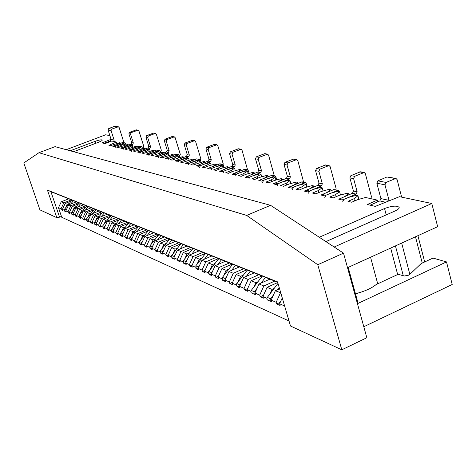 <?xml version="1.0" encoding="UTF-8"?>
<svg xmlns="http://www.w3.org/2000/svg" width="476" height="476" viewBox="0 0 476 476"><rect width="100%" height="100%" fill="white"/><g stroke="black" fill="none" stroke-linecap="round" stroke-linejoin="round"><path stroke-width="0.71" d="M385.631 202.229L379.842 200.937L380.895 198.581L376.849 183.218L377.908 180.856L386.94 176.977L395.949 178.405L386.03 182.433L384.959 184.825L389.023 200.366L380.895 198.581M389.088 200.842L389.023 200.366M401.637 197.135L397.097 179.577L395.949 178.405M379.842 200.937L370.149 205.174M103.994 143.359L110.45 140.902L111.116 139.468L114.133 140.128L111.063 130.567L111.729 129.121L118.34 126.783L119.143 127.514L123.933 142.657M111.116 139.468L108.058 129.972L108.724 128.538L114.752 126.265L118.34 126.783M114.133 140.128L113.693 141.455M277.996 283.387L266.875 297.976L266.858 299.124L267.482 299.975L271.594 301.641M273.462 294.971L270.273 299.19L270.166 300.564L270.975 301.522M370.828 198.653L371.447 196.636L365.336 173.627L364.217 172.508L360.451 171.806L350.913 175.608L349.89 177.881L353.43 191.025L352.413 193.292L340.102 198.587L339.299 199.313M352.413 193.292L356.137 194.113L343.773 199.444L342.744 201.729M356.137 194.113L357.161 191.834L353.614 178.619L354.638 176.334L364.217 172.508M279.21 287.528L277.431 289.83M247.252 270.088L236.53 283.916L236.733 285.755L239.856 287.266M241.13 283.018L239.731 284.815L239.833 287.183M335.949 189.763L336.086 188.436L330.124 166.612L329.041 165.541L325.661 164.916L316.522 168.498L315.552 170.646L319.003 183.111L318.033 185.259L306.241 190.239L305.289 191.346M318.033 185.259L321.377 185.991L309.537 191.007L308.555 193.173M321.377 185.991L322.353 183.837L318.89 171.306L319.866 169.147L329.041 165.541M250.269 271.29L246.312 276.372M218.758 258.706L208.518 271.802L208.714 273.551L211.54 274.926M212.748 270.892L211.409 272.593L211.517 274.842M303.634 182.195L297.798 160.579L296.756 159.561L293.704 158.996L284.928 162.375L284.005 164.416L287.373 176.275L286.445 178.316L275.128 183.022L274.218 184.063M286.445 178.316L289.462 178.976L278.097 183.706L277.169 185.765M289.462 178.976L290.39 176.929L287.016 165.011L287.944 162.965L296.756 159.561M221.477 259.789L217.693 264.596M193.024 248.43L183.439 260.521L183.867 262.865L185.985 263.787M187.133 259.95L185.854 261.562L185.961 263.71M274.271 175.733L268.571 155.122L267.566 154.153L264.799 153.641L256.362 156.842L255.481 158.788L258.76 170.093L257.879 172.032L246.996 176.489L246.122 177.483M257.879 172.032L260.61 172.633L249.686 177.114L248.799 179.071M260.61 172.633L261.497 170.688L258.206 159.323L259.099 157.372L267.566 154.153M195.487 249.412L191.87 253.976M169.676 239.101L160.483 250.614L160.9 252.851L162.816 253.684M163.911 250.031L162.685 251.566L162.792 253.613M247.574 169.873L242.022 150.166L241.046 149.238L238.53 148.774L230.408 151.814L229.563 153.671L232.758 164.476L231.913 166.326L221.441 170.557L220.602 171.509M231.913 166.326L234.4 166.874L223.893 171.128L223.036 172.99M234.4 166.874L235.251 165.011L232.044 154.159L232.895 152.296L241.046 149.238M171.913 239.993L168.445 244.343M148.393 230.598L139.563 241.588L139.974 243.73L141.705 244.485M142.746 240.987L141.574 242.451L141.681 244.414M223.107 164.803L223.185 163.756L217.794 145.644L216.854 144.752L214.545 144.329L206.721 147.227L205.906 149L209.018 159.347L208.208 161.114L198.117 165.148L197.308 166.053M208.208 161.114L210.487 161.614L200.36 165.666L199.539 167.445M210.487 161.614L211.296 159.841L208.179 149.446L208.994 147.667L216.854 144.752M150.434 231.413L147.108 235.56M128.907 222.816L120.416 233.323L120.815 235.376L122.391 236.066M123.391 232.716L122.261 234.121L122.368 235.995M200.45 160.335L200.854 158.871L195.594 141.503L194.684 140.646L192.566 140.253L185.015 143.026L184.236 144.722L187.264 154.646L186.491 156.336L176.751 160.186L175.971 161.055M186.491 156.336L188.579 156.8L178.803 160.662L178.024 162.37M188.579 156.8L189.359 155.099L186.318 145.132L187.104 143.431L194.684 140.646M130.781 223.565L127.58 227.528M111.009 215.67L102.828 225.731L103.221 227.706L104.655 228.331M105.612 225.124L104.524 226.463L104.637 228.266M179.523 156.021L180.309 154.379L175.186 137.689L174.299 136.868L172.354 136.511L165.053 139.159L164.303 140.789L167.255 150.321L166.511 151.945L157.104 155.628L156.354 156.455M166.511 151.945L168.433 152.368L158.996 156.063L158.24 157.705M168.433 152.368L169.182 150.737L166.225 141.164L166.975 139.533L174.299 136.868M112.729 216.36L109.647 220.156M94.504 209.077L86.62 218.74L86.995 220.638L88.31 221.209M89.232 218.127L88.185 219.412L88.292 221.15M160.222 151.957L161.352 150.237L156.354 134.178L155.497 133.387L153.694 133.054L146.632 135.589L145.912 137.153L148.792 146.328L148.072 147.893L138.974 151.416L138.248 152.213M148.072 147.893L149.851 148.286L140.723 151.826L139.998 153.397M149.851 148.286L150.571 146.715L147.685 137.504L148.411 135.934L155.497 133.387M96.098 209.714L93.123 213.355M79.242 202.978L71.626 212.266L71.995 214.099L73.203 214.622M74.089 211.653L73.072 212.891L73.185 214.563M142.378 148.179L143.103 147.899L143.794 146.4L138.921 130.924L138.088 130.162L136.422 129.853L129.585 132.286L128.889 133.798L131.691 142.633L131.001 144.139L122.195 147.524L121.493 148.292M131.001 144.139L132.649 144.502L123.814 147.899L123.111 149.416M132.649 144.502L133.345 142.99L130.531 134.119L131.233 132.608L138.088 130.162M80.718 203.567L77.844 207.072M321.562 195.154L322.347 194.452L333.825 189.561L338.174 190.257L339.305 191.644M324.816 197.486L325.822 195.261L338.174 190.257M255.374 294.555L254.154 293.9L253.994 292.389L257.189 288.075M254.773 294.436L251.292 292.847L250.798 291.925L250.947 290.812L262.306 276.098M261.062 283.083L265.495 277.371M289.349 187.609L290.283 186.538L302.07 181.85L305.247 182.546L306.258 183.569L307.21 186.973M292.454 189.371L293.406 187.264L305.247 182.546M225.297 280.852L225.196 278.543L226.564 276.794M225.326 280.935L222.357 279.495L222.155 277.698L232.633 264.245M231.628 270.332L235.495 265.388M259.825 180.696L260.717 179.672L272.04 175.245L274.914 175.876L275.89 176.846L276.752 179.857M262.633 182.332L263.543 180.333L274.914 175.876M198.421 269.136L198.314 266.941L199.623 265.287M198.444 269.22L196.207 268.244L195.773 265.846L205.572 253.44M204.46 259.152L208.155 254.47M233.061 174.424L233.918 173.454L244.813 169.254L247.419 169.825L248.365 170.759L249.144 173.425M235.614 175.959L236.489 174.049L247.419 169.825M174.103 258.539L173.996 256.445L175.245 254.874M174.127 258.617L172.11 257.736L171.687 255.451L181.076 243.652M179.88 249.043L183.421 244.593M208.696 168.718L209.517 167.79L220.007 163.798L222.387 164.321L223.303 165.214L224.012 167.582M211.029 170.158L211.862 168.337L222.387 164.321M151.999 248.906L151.886 246.907L153.088 245.408M152.017 248.978L150.202 248.186L149.785 245.997L158.794 234.757M157.532 239.85L160.93 235.608M186.413 163.5L187.205 162.613L196.647 158.859L199.504 159.287L200.39 160.138L201.033 162.256M188.55 164.857L189.353 163.113L199.504 159.287M131.816 240.112L131.703 238.196L132.858 236.762M131.84 240.184L130.186 239.464L129.781 237.363L138.439 226.624M137.13 231.461L140.396 227.409M165.957 158.704L166.725 157.859L175.84 154.278L178.5 154.664L179.357 155.485L179.94 157.383M167.927 159.99L168.694 158.318L178.5 154.664M113.318 232.05L113.205 230.211L114.317 228.843M113.336 232.115L111.836 231.461L111.444 229.45L119.773 219.168M118.429 223.768L121.57 219.888M147.12 154.295L147.857 153.48L156.669 150.053L159.151 150.41L159.984 151.201L160.513 152.903M148.94 155.509L149.678 153.903L159.151 150.41M96.301 224.636L96.188 222.869L97.259 221.554M96.319 224.702L94.944 224.101L94.563 222.167L102.59 212.308M101.221 216.687L104.25 212.968M129.71 150.214L130.424 149.434L138.95 146.144L141.271 146.471L142.08 147.239L142.562 148.768M131.394 151.368L132.108 149.827L141.271 146.471M80.593 217.794L80.486 216.092L81.515 214.831M80.611 217.853L79.355 217.306L78.98 215.438L86.727 205.971M85.335 210.154L88.256 206.584M113.574 146.435L114.264 145.686L122.516 142.526L124.7 142.83L125.486 143.568L125.926 144.948M115.138 147.53L115.823 146.043L124.7 142.83M66.051 211.451L65.944 209.815L66.938 208.601M66.069 211.511L64.909 211.011L64.546 209.214L72.031 200.099M70.632 204.103L73.453 200.67M76.368 201.836L68.663 204.882L70.787 205.769L78.534 202.699M64.29 210.225L62.398 209.404L65.17 203.43L67.259 204.299L65.539 208M78.516 203.865L72.221 206.364L74.387 207.262L76.38 206.471M71.275 201.021L65.17 203.43M67.259 204.299L69.216 203.526M334.176 247.026L431.797 203.49L399.459 196.677L375.308 206.376L367.305 204.513L377.385 200.116L365.586 197.492L357.714 199.634L351.74 202.223L347.968 201.342L353.918 198.772L354.525 201.021M111.063 139.307L102.06 142.913L105.017 143.597L111.777 141.027L116.358 142.044L108.933 145.347L110.462 145.71L119.47 142.74L120.255 142.913L116.917 144.668L112.782 146.251L114.341 146.614L123.427 143.615L124.224 143.794L120.868 145.567L116.697 147.167L118.286 147.542L127.449 144.514L128.264 144.692L124.891 146.489L120.684 148.101L122.302 148.482L131.554 145.424L132.382 145.608L128.99 147.423L124.754 149.053L126.396 149.44L135.731 146.358L136.576 146.543L133.167 148.375L128.895 150.023L130.573 150.416L139.992 147.304L140.848 147.495L137.421 149.345L133.113 151.011L134.827 151.416L144.329 148.268L145.21 148.464L141.759 150.339L137.415 152.022L139.159 152.427L148.756 149.25L149.648 149.452L146.18 151.35L141.8 153.046L143.579 153.462L153.266 150.255L154.176 150.458L150.69 152.38L146.275 154.099L148.09 154.521L157.865 151.279L158.8 151.487L150.838 155.164L152.689 155.598L162.56 152.326L163.506 152.534L159.984 154.498L155.491 156.253L157.377 156.699L167.344 153.391L168.314 153.605L164.773 155.593L160.239 157.366L162.167 157.818L172.229 154.474L173.216 154.694L169.658 156.705L165.089 158.502L167.052 158.966L177.215 155.587L178.226 155.807L174.644 157.848L170.033 159.662L172.038 160.132L182.302 156.717L183.337 156.943L179.732 159.008L175.085 160.846L177.131 161.322L187.502 157.871L188.555 158.103L184.932 160.192L180.243 162.054L182.338 162.542L192.81 159.049L193.881 159.293L190.245 161.406L185.509 163.286L187.645 163.786L198.23 160.257L199.325 160.501L195.666 162.643L190.894 164.547L193.077 165.059L203.764 161.489L204.888 161.739L201.211 163.911L196.392 165.832L198.623 166.356L203.46 164.422L209.428 162.75L210.57 163.006L206.876 165.202L202.014 167.153L204.293 167.689L209.178 165.731L215.211 164.036L216.384 164.297L212.665 166.523L207.756 168.498L210.095 169.045L215.021 167.064L221.126 165.35L222.328 165.618L218.591 167.879L213.635 169.873L216.027 170.432L220.995 168.427L227.177 166.701L228.403 166.969L224.648 169.26L219.65 171.283L222.09 171.854L227.111 169.825L233.365 168.076L234.62 168.355L230.848 170.676L225.797 172.723L228.296 173.312L233.365 171.253L239.696 169.486L240.981 169.771L237.191 172.122L232.092 174.198L234.65 174.799L239.767 172.711L246.175 170.926L247.49 171.217L243.682 173.603L238.535 175.709L241.159 176.322L246.324 174.21L252.815 172.401L254.16 172.699L250.334 175.126L245.134 177.25L247.817 177.881L253.036 175.739L259.61 173.913L260.985 174.222L257.141 176.679L251.893 178.839L254.642 179.482L259.914 177.31L266.566 175.46L267.982 175.775L264.12 178.274L258.819 180.458L261.633 181.118L266.959 178.916L273.7 177.048L275.146 177.37L271.266 179.904L265.917 182.124L268.803 182.796L274.176 180.571L281.013 178.673L282.494 179.006L278.597 181.576L273.188 183.825L276.151 184.521L281.584 182.26L288.504 180.345L290.027 180.678L286.112 183.29L280.65 185.575L283.69 186.283L289.176 183.992L296.191 182.052L297.756 182.397L293.823 185.051L288.307 187.365L291.425 188.097L296.964 185.771L304.081 183.807L305.681 184.164L301.736 186.86L296.161 189.204L299.356 189.954L304.961 187.592L312.173 185.604L313.815 185.973L309.858 188.71L304.224 191.096L307.508 191.864L313.166 189.466L320.485 187.455L322.169 187.83L318.194 190.614L312.5 193.036L315.874 193.821L321.592 191.394L329.017 189.353L330.749 189.74L326.762 192.572L321.008 195.023L324.471 195.838L330.255 193.369L337.781 191.304L339.567 191.703L335.562 194.583L329.743 197.07L333.307 197.909L339.15 195.398L346.796 193.31L348.628 193.714L344.612 196.647L338.728 199.176L342.393 200.033L348.301 197.486L356.06 195.368L357.94 195.791L353.918 198.772M109.891 135.66L105.69 134.773L66.229 149.696M73.607 151.707L98.782 142.151C101.12 141.229 102.286 140.527 102.275 140.033C101.436 139.539 99.073 139.968 95.194 141.318L70.222 150.785M325.917 241.612L395.104 210.969C397.995 209.636 399.352 208.434 399.168 207.357C396.889 205.43 392.01 205.816 384.548 208.518L319.277 237.256M363.795 326.738L452.2 284.493L446.512 261.913L433.011 258.081L421.099 263.627M289.021 320.985L61.731 217.258L58.488 207.703L61.231 201.794L63.79 202.859L61.029 208.809L58.488 207.703M431.797 203.49L437.646 226.701L348.2 267.399L358.107 303.373L446.512 261.913M116.358 142.044L116.822 143.496M113.038 143.782L113.312 144.621M279.596 288.855L275.36 290.771L280.739 292.746M266.81 298.232L262.925 296.542L267.084 287.331L272.022 289.384L270.136 293.561M277.746 282.536L267.084 287.331M272.022 289.384L274.081 288.45M254.928 293.067L259.033 283.988L263.835 285.981L259.7 295.144L254.928 293.067L255.118 294.537M269.898 279.132L259.033 283.988M263.835 285.981L274.771 281.078M250.804 291.276L247.157 289.694L251.209 280.733L255.88 282.673L254.041 286.736M261.949 275.955L251.209 280.733M255.88 282.673L257.897 281.774M239.595 286.403L243.599 277.573L248.139 279.46L244.105 288.367L239.595 286.403L240.065 287.962L237.096 286.665L237.774 286.362M254.22 272.867L243.599 277.573M248.139 279.46L258.831 274.712M236.382 285.011L232.234 283.208L236.185 274.491L240.606 276.33L238.155 281.744M246.693 269.862L236.185 274.491M240.606 276.33L243.313 275.134M225.065 280.09L228.968 271.493L233.276 273.284L229.343 281.953L225.065 280.09L225.529 281.608L222.714 280.376L223.381 280.084M239.363 266.935L228.968 271.493M233.276 273.284L243.742 268.684M222.012 278.769L218.085 277.062L221.941 268.571L226.136 270.314L223.744 275.592M232.228 264.085L221.941 268.571M226.136 270.314L228.783 269.16M211.285 274.105L215.093 265.727L219.18 267.429L215.348 275.866L211.285 274.105L211.743 275.58L209.071 274.414L209.72 274.134M225.267 261.306L215.093 265.727M219.18 267.429L229.42 262.966M208.381 272.843L204.656 271.225L208.423 262.954L212.403 264.608L210.065 269.749M218.49 258.599L208.423 262.954M212.403 264.608L214.991 263.49M198.195 268.416L201.913 260.253L205.799 261.865L202.05 270.094L198.195 268.416L198.641 269.856L196.1 268.75L196.737 268.476M211.88 255.957L201.913 260.253M205.799 261.865L215.824 257.534M195.428 267.214L191.893 265.673L195.565 257.617L199.355 259.188L197.076 264.198M205.43 253.381L195.565 257.617M199.355 259.188L201.889 258.099M185.741 263.002L189.377 255.041L193.072 256.576L189.412 264.596L185.741 263.002L186.181 264.412L183.766 263.359L184.39 263.091M199.135 250.87L189.377 255.041M193.072 256.576L202.895 252.369M183.099 261.854L179.744 260.396L183.331 252.53L186.943 254.029L184.712 258.914M192.994 248.418L183.331 252.53M186.943 254.029L189.424 252.97M173.883 257.849L177.435 250.078L180.957 251.542L177.381 259.372L173.883 257.849L174.317 259.23L172.014 258.224L172.621 257.962M187.003 246.021L177.435 250.078M180.957 251.542L190.578 247.449M171.36 256.754L168.165 255.368L171.675 247.687L175.114 249.115L172.937 253.886M181.005 243.742L171.675 247.687M175.114 249.115L177.548 248.085M162.578 252.935L166.053 245.348L169.408 246.746L165.916 254.386L162.578 252.935L163.006 254.285L160.805 253.321L161.406 253.071M175.43 241.397L166.053 245.348M169.408 246.746L178.845 242.766M160.162 251.887L157.116 250.566L160.555 243.063L163.839 244.432L161.703 249.085M169.515 239.309L160.555 243.063M163.839 244.432L166.225 243.426M151.784 248.246L155.182 240.832L158.389 242.165L154.968 249.632L151.784 248.246L152.207 249.567L150.107 248.65L150.696 248.401M164.381 236.988L155.182 240.832M158.389 242.165L167.641 238.292M149.47 247.24L146.572 245.985L149.934 238.655L153.07 239.958L150.981 244.503M158.544 235.061L149.934 238.655M153.07 239.958L155.408 238.976M141.473 243.766L144.799 236.518L147.863 237.792L144.52 245.092L141.473 243.766L141.89 245.057L139.879 244.182L140.456 243.938M153.825 232.77L144.799 236.518M147.863 237.792L156.943 234.013M139.254 242.802L136.487 241.6L139.777 234.436L142.776 235.679L140.735 240.13M148.072 231.003L139.777 234.436M142.776 235.679L145.073 234.727M131.608 239.482L134.869 232.395L137.802 233.615L134.524 240.749L131.608 239.482L132.019 240.743L130.097 239.904L130.662 239.672M143.722 228.736L134.869 232.395M137.802 233.615L146.709 229.926M129.484 238.559L126.836 237.405L130.061 230.396L132.935 231.592L130.93 235.941M138.046 227.111L130.061 230.396M132.935 231.592L135.19 230.658M122.165 235.376L125.361 228.444L128.169 229.61L124.956 236.59L122.165 235.376L122.57 236.614L120.731 235.81L121.285 235.584M134.054 224.874L125.361 228.444M128.169 229.61L136.909 226.017M120.125 234.489L117.596 233.389L120.755 226.528L123.504 227.671L121.547 231.931M128.455 223.381L120.755 226.528M123.504 227.671L125.718 226.766M113.115 231.443L116.245 224.654L118.941 225.773L115.793 232.609L113.115 231.443L113.514 232.657L111.747 231.883L112.294 231.663M124.783 221.173L116.245 224.654M118.941 225.773L127.526 222.268M111.152 230.592L108.73 229.539L111.83 222.822L114.472 223.916L112.55 228.087M119.262 219.799L111.83 222.822M114.472 223.916L116.644 223.03M104.434 227.671L107.505 221.025L110.093 222.096L107.005 228.789L104.434 227.671L104.833 228.861L103.137 228.123L103.673 227.903M115.894 217.621L107.505 221.025M110.093 222.096L118.524 218.668M102.548 226.85L100.228 225.844L103.268 219.263L105.803 220.317L103.917 224.398M110.444 216.36L103.268 219.263M105.803 220.317L107.933 219.448M96.104 224.053L99.115 217.538L101.596 218.567L98.568 225.124L96.104 224.053L96.491 225.219L94.867 224.505L95.39 224.297M107.356 214.212L99.115 217.538M101.596 218.567L109.885 215.217M94.29 223.262L92.064 222.298L95.045 215.848L97.479 216.854L95.628 220.858M101.983 213.052L95.045 215.848M97.479 216.854L99.573 216.009M88.102 220.572L91.053 214.188L93.439 215.176L90.47 221.602L88.102 220.572L88.482 221.721L86.918 221.037L87.435 220.828M99.157 210.933L91.053 214.188M93.439 215.176L101.584 211.903M86.346 219.811L84.216 218.883L87.138 212.564L89.482 213.534L87.667 217.455M93.855 209.874L87.138 212.564M89.482 213.534L91.541 212.707M80.402 217.229L83.3 210.969L85.597 211.921L82.681 218.216L80.402 217.229L80.777 218.353L79.272 217.693L79.784 217.49M91.267 207.786L83.3 210.969M85.597 211.921L93.599 208.72M78.713 216.497L76.666 215.604L79.54 209.404L81.789 210.338L80.01 214.182M86.037 206.81L79.54 209.404M81.789 210.338L83.818 209.529M72.995 214.01L75.845 207.869L78.052 208.785L75.19 214.962L72.995 214.01L73.369 215.116L71.918 214.48L72.417 214.283M83.675 204.751L75.845 207.869M78.052 208.785L85.924 205.65M71.364 213.302L69.395 212.445L72.221 206.364M74.387 207.262L72.638 211.035M348.628 193.714L348.92 194.791M259.7 295.144L260.176 296.75L263.508 295.245M260.176 296.75L263.401 298.16L262.925 296.542M357.94 195.791L358.892 199.313M339.567 191.703L340.477 195.041M330.749 189.74L331.028 190.751M244.105 288.367L244.581 289.932L247.675 288.551M244.581 289.932L247.633 291.264L247.157 289.694M322.169 187.83L323.043 190.995M313.815 185.973L314.083 186.925M229.343 281.953L229.813 283.476L232.687 282.203M229.813 283.476L232.699 284.743L232.234 283.208M305.681 184.164L306.52 187.163M297.756 182.397L298.006 183.302M215.348 275.866L215.806 277.359L218.484 276.181M215.806 277.359L218.549 278.555L218.085 277.062M290.027 180.678L290.836 183.534M282.494 179.006L282.738 179.857M202.05 270.094L202.502 271.546L205.007 270.457M202.502 271.546L205.108 272.683L204.656 271.225M275.146 177.37L275.925 180.083M267.982 175.775L268.214 176.584M189.412 264.596L189.859 266.019L192.197 265.013M189.859 266.019L192.34 267.101L191.893 265.673M260.985 174.222L261.735 176.804M254.16 172.699L254.38 173.466M177.381 259.372L177.822 260.759L179.999 259.825M177.822 260.759L180.178 261.788L179.744 260.396M247.49 171.217L248.216 173.68M240.981 169.771L241.195 170.497M165.916 254.386L166.344 255.743L168.385 254.874M166.344 255.743L168.593 256.731L168.165 255.368M234.62 168.355L235.317 170.705M228.403 166.969L228.605 167.659M154.968 249.632L155.396 250.959L157.306 250.156M155.396 250.959L157.544 251.899L157.116 250.566M222.328 165.618L222.994 167.867M216.384 164.297L216.58 164.952M144.52 245.092L144.936 246.389L146.727 245.64M144.936 246.389L146.989 247.288L146.572 245.985M210.57 163.006L211.219 165.154M204.888 161.739L205.079 162.364M134.524 240.749L134.934 242.016L136.618 241.32M134.934 242.016L136.898 242.879L136.487 241.6M199.325 160.501L199.95 162.56M193.881 159.293L194.065 159.888M124.956 236.59L125.361 237.833L126.937 237.185M125.361 237.833L127.247 238.66L126.836 237.405M188.555 158.103L189.156 160.079M183.337 156.943L183.51 157.514M115.793 232.609L116.192 233.829L117.673 233.222M116.192 233.829L117.994 234.614L117.596 233.389M178.226 155.807L178.809 157.705M173.216 154.694L173.389 155.241M107.005 228.789L107.397 229.985L108.79 229.414M107.397 229.985L109.129 230.741L108.73 229.539M168.314 153.605L168.879 155.42M163.506 152.534L163.673 153.058M98.568 225.124L98.96 226.296L100.263 225.767M98.96 226.296L100.62 227.022L100.228 225.844M158.8 151.487L159.341 153.236M154.176 150.458L154.337 150.957M90.47 221.602L90.851 222.756L92.082 222.256M90.851 222.756L92.445 223.452L92.064 222.298M149.648 149.452L150.178 151.13M145.21 148.464L145.358 148.94M83.062 219.347L84.216 218.883L84.591 220.019L83.062 219.347L82.681 218.216M140.848 147.495L141.36 149.113M136.576 146.543L136.725 147.001M75.19 214.962L75.565 216.074L76.672 215.628M75.565 216.074L77.041 216.717L76.666 215.604M132.382 145.608L132.875 147.167M128.264 144.692L128.407 145.138M70.787 205.769L67.979 211.826L68.342 212.921L69.413 212.492M68.342 212.921L69.764 213.54L69.395 212.445M124.224 143.794L124.706 145.299M64.653 210.844L64.837 211.386L65.325 211.189M64.837 211.386L66.229 211.993L65.867 210.91L68.663 204.882M61.029 208.809L61.392 209.88L62.421 209.47M61.392 209.88L62.761 210.481L62.398 209.404M120.255 142.913L120.392 143.335M335.562 194.583L336.139 196.695M377.837 201.818L377.385 200.116M63.79 202.859L71.412 199.855M120.868 145.567L121.148 146.441M71.733 213.932L71.918 214.48M128.99 147.423L129.276 148.333M79.087 217.133L79.272 217.693M137.421 149.345L137.719 150.291M86.727 220.465L86.918 221.037M146.18 151.35L146.495 152.332M94.67 223.928L94.867 224.505M155.289 153.427L155.61 154.456M102.941 227.528L103.137 228.123M164.773 155.593L165.107 156.663M111.551 231.282L111.747 231.883M174.644 157.848L174.989 158.966M120.529 235.198L120.731 235.81M184.932 160.192L185.295 161.37M129.894 239.273L130.097 239.904M195.666 162.643L196.041 163.875M139.67 243.539L139.879 244.182M206.876 165.202L207.268 166.493M149.898 247.99L150.107 248.65M218.591 167.879L218.996 169.236M160.59 252.655L160.805 253.321M230.848 170.676L231.271 172.104M171.794 257.534L172.014 258.224M243.682 173.603L244.123 175.108M183.546 262.657L183.766 263.359M257.141 176.679L257.599 178.262M195.88 268.03L196.1 268.75M271.266 179.904L271.748 181.576M208.839 273.682L209.071 274.414M286.112 183.29L286.617 185.063M222.482 279.626L222.714 280.376M301.736 186.86L302.26 188.728M236.864 285.892L237.096 286.665M318.194 190.614L318.747 192.601M271.332 301.623L271.142 300.118L275.36 290.771M355.56 294.126L357.44 293.252M376.326 284.464L398.239 274.265M280.441 292.883L276.187 302.308L276.675 303.962L280.263 302.32M276.675 303.962L280.09 305.449L279.602 303.789L282.25 297.911M61.231 201.794L68.806 198.813M284.618 305.973L279.602 303.789M276.187 302.308L271.142 300.118M67.979 211.826L65.867 210.91M422.218 263.103L422.105 262.669M415.483 236.78L422.147 262.627L409.842 274.354L408.319 275.265L404.094 276.032L397.531 274.039L390.671 248.073M355.459 293.757C365.55 291.157 372.922 287.677 377.581 283.315L370.554 257.224M417.916 235.674L424.675 261.961M277.657 282.232L50.908 191.667L59.571 217.163L56.822 217.687L47.422 190.085L277.55 281.875L290.497 326.012L341.804 349.8L366.829 337.734L343.511 253.143L270.564 205.323L55.055 146.656L38.967 152.707L246.663 215.42L317.766 264.715L341.804 349.8M56.822 217.687L39.924 209.851L23.8 162.959L38.967 152.707M59.571 217.163L61.446 216.419M317.766 264.715L343.511 253.143M246.663 215.42L270.564 205.323M50.908 191.667L47.422 190.085M386.03 182.433L377.908 180.856M384.959 184.825L376.849 183.218M395.139 178.506L386.94 176.977M108.058 129.972L111.063 130.567M108.724 128.538L111.729 129.121M114.752 126.265L117.798 126.83M110.45 140.902L111.491 141.134M267.209 297.351L270.523 298.785M340.102 198.587L343.773 199.444M353.43 191.025L357.161 191.834M349.89 177.881L353.614 178.619M350.913 175.608L354.638 176.334M359.672 171.895L363.438 172.598M236.762 283.535L239.731 284.815M306.241 190.239L309.537 191.007M319.003 183.111L322.353 183.837M315.552 170.646L318.89 171.306M316.522 168.498L319.866 169.147M324.912 164.999L328.291 165.624M208.738 271.439L211.409 272.593M275.128 183.022L278.097 183.706M287.373 176.275L290.39 176.929M284.005 164.416L287.016 165.011M284.928 162.375L287.944 162.965M292.99 159.073L296.036 159.638M183.439 260.521L185.854 261.562M246.996 176.489L249.686 177.114M258.76 170.093L261.497 170.688M255.481 158.788L258.206 159.323M256.362 156.842L259.099 157.372M264.109 153.712L266.875 154.224M160.483 250.614L162.685 251.566M221.441 170.557L223.893 171.128M232.758 164.476L235.251 165.011M229.563 153.671L232.044 154.159M230.408 151.814L232.895 152.296M237.863 148.839L240.38 149.303M139.563 241.588L141.574 242.451M198.117 165.148L200.36 165.666M209.018 159.347L211.296 159.841M205.906 149L208.179 149.446M206.721 147.227L208.994 147.667M213.908 144.389L216.205 144.817M120.416 233.323L122.261 234.121M176.751 160.186L178.803 160.662M187.264 154.646L189.359 155.099M184.236 144.722L186.318 145.132M185.015 143.026L187.104 143.431M191.947 140.313L194.065 140.706M102.828 225.731L104.524 226.463M157.104 155.628L158.996 156.063M167.255 150.321L169.182 150.737M164.303 140.789L166.225 141.164M165.053 139.159L166.975 139.533M171.753 136.564L173.698 136.927M86.62 218.74L88.185 219.412M138.974 151.416L140.723 151.826M148.792 146.328L150.571 146.715M145.912 137.153L147.685 137.504M146.632 135.589L148.411 135.934M153.117 133.107L154.914 133.441M71.626 212.266L73.072 212.891M122.195 147.524L123.814 147.899M131.691 142.633L133.345 142.99M128.889 133.798L130.531 134.119M129.585 132.286L131.233 132.608M135.856 129.9L137.528 130.21M325.822 195.261L322.347 194.452M337.347 190.34L333.825 189.561M254.321 291.77L251.185 290.42M293.406 187.264L290.283 186.538M304.456 182.623L301.284 181.927M225.196 278.543L222.381 277.329M263.543 180.333L260.717 179.672M274.152 175.947L271.284 175.311M198.314 266.941L195.773 265.846M236.489 174.049L233.918 173.454M246.693 169.89L244.087 169.319M173.996 256.445L171.687 255.451M211.862 168.337L209.517 167.79M221.685 164.381L219.311 163.857M151.886 246.907L149.785 245.997M189.353 163.113L187.205 162.613M198.825 159.341L196.647 158.859M131.703 238.196L129.781 237.363M168.694 158.318L166.725 157.859M177.845 154.718L175.84 154.278M113.205 230.211L111.444 229.45M149.678 153.903L147.857 153.48M158.52 150.458L156.669 150.053M96.188 222.869L94.563 222.167M132.108 149.827L130.424 149.434M140.658 146.525L138.95 146.144M80.486 216.092L78.98 215.438M115.823 146.043L114.264 145.686M124.105 142.871L122.516 142.526M65.944 209.815L64.546 209.214M95.831 143.27L95.194 141.318M386.226 214.902L384.548 208.518M403.327 275.896L395.443 245.902M409.842 274.354L401.667 243.069"/></g></svg>
